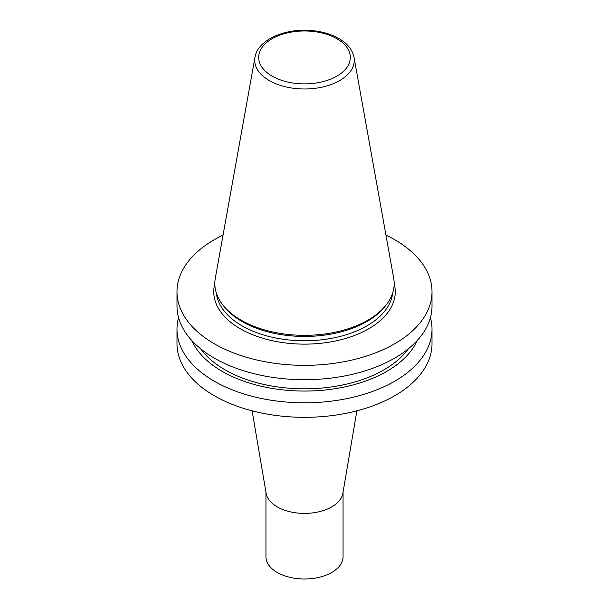 <?xml version="1.0" encoding="UTF-8"?>
<svg xmlns="http://www.w3.org/2000/svg" width="609" height="609" viewBox="0 0 609 609"><rect width="100%" height="100%" fill="white"/><g stroke="black" fill="none" stroke-linecap="round" stroke-linejoin="round"><path stroke-width="0.91" d="M178.566 317.632A127.509 73.62 0 0 0 176.991 329.187A127.509 73.62 0 0 0 214.338 381.242A127.509 73.62 0 0 0 353.296 397.197A127.509 73.62 0 0 0 432.009 329.187A127.509 73.62 0 0 0 430.434 317.632M176.991 329.187L176.991 343.704A127.509 73.62 0 0 0 214.338 395.759A127.509 73.62 0 0 0 353.296 411.722A127.509 73.62 0 0 0 432.009 343.704L432.009 329.187M191.805 340.522A116.319 67.157 0 0 0 222.255 371.391A116.319 67.157 0 0 0 335.262 388.671A116.319 67.157 0 0 0 417.195 340.522M200.643 348.797A112.452 64.919 0 0 0 224.987 369.815A112.452 64.919 0 0 0 408.357 348.797M223.054 235.089A127.509 73.62 0 0 0 176.991 291.726L176.991 306.083A127.509 73.62 0 0 0 214.338 358.145A127.509 73.62 0 0 0 353.296 374.101A127.509 73.62 0 0 0 432.009 306.083L432.009 291.726A127.509 73.62 0 0 0 385.946 235.089M176.991 291.726A127.509 73.62 0 0 0 214.338 343.788A127.509 73.62 0 0 0 353.296 359.744A127.509 73.62 0 0 0 432.009 291.726M254.981 57.276L215.304 278.229A89.675 51.773 0 0 0 222.643 304.698L223.846 306.258A88.351 51.011 0 0 0 242.024 321.499A88.351 51.011 0 0 0 385.154 306.258L386.357 304.698A89.675 51.773 0 0 0 393.696 278.229L354.019 57.276C352.459 49.839 347.602 43.703 339.457 38.862C332.78 34.934 324.932 32.33 315.904 31.036C288.445 26.849 257.889 38.611 254.981 57.276A49.786 28.745 0 0 0 269.3 80.563A49.786 28.745 0 0 0 325.899 86.196A49.786 28.745 0 0 0 354.019 57.276M222.643 304.698A89.675 51.773 0 0 0 241.088 320.174A89.675 51.773 0 0 0 386.357 304.698M265.943 492.224L265.943 556.717A38.557 22.259 0 0 0 277.24 572.46A38.557 22.259 0 0 0 319.253 577.286A38.557 22.259 0 0 0 343.057 556.717L343.057 492.224M252.126 410.824L266.133 493.305A38.557 22.259 0 0 0 277.24 506.878A38.557 22.259 0 0 0 317.495 512.093A38.557 22.259 0 0 0 342.867 493.305L356.874 410.824M214.825 283.634A90.764 52.404 0 0 0 240.319 328.784A90.764 52.404 0 0 0 345.63 338.444A90.764 52.404 0 0 0 394.175 283.634M216.324 292.982A88.351 51.011 0 0 0 242.024 325.83A88.351 51.011 0 0 0 335.719 337.485A88.351 51.011 0 0 0 392.676 292.982M272.109 76.14A45.812 26.446 0 0 0 348.751 64.28A45.812 26.446 0 0 0 292.64 31.889A45.812 26.446 0 0 0 272.109 76.14"/></g></svg>
